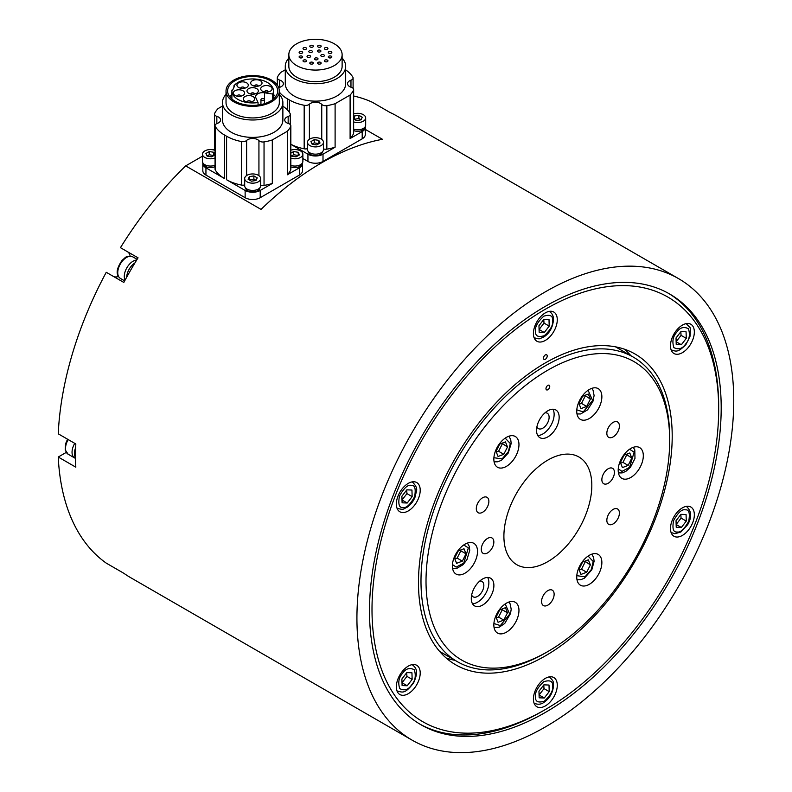<?xml version="1.0" encoding="UTF-8"?>
<svg xmlns="http://www.w3.org/2000/svg" width="792" height="792" viewBox="0 0 792 792"><rect width="100%" height="100%" fill="white"/><g stroke="black" fill="none" stroke-linecap="round" stroke-linejoin="round"><path stroke-width="1.19" d="M412.117 740.154A266.458 153.846 120 0 0 535.293 732.452A266.458 153.846 120 0 0 733.758 400.613A266.458 153.846 120 0 0 678.566 278.635A266.458 153.846 120 0 0 412.107 432.472A266.458 153.846 120 0 0 412.117 740.154L130.749 577.714A266.458 153.846 120 0 1 123.829 573.279L106.247 563.122A266.458 153.846 -60 0 1 58.242 457.024L75.824 467.181A266.458 153.846 120 0 1 75.824 443.975L58.242 433.818A266.458 153.846 -60 0 1 106.247 272.29L123.829 282.447A266.458 153.846 120 0 1 138.046 257.826L120.453 247.678A266.458 153.846 -60 0 1 185.684 165.884L261.043 209.395A266.458 153.846 120 0 1 382.467 139.293L365.32 129.403M123.829 573.279L120.453 571.329M678.566 278.635L397.208 116.186A266.458 153.846 120 0 0 389.912 112.414L372.329 102.257A266.458 153.846 -60 0 0 353.648 96M547.856 561.607A62.172 35.897 120 0 0 588.476 506.821A62.172 35.897 120 0 0 578.942 457.004A62.172 35.897 120 0 0 516.77 492.901A62.172 35.897 120 0 0 516.77 564.686A62.172 35.897 120 0 0 547.856 561.607M260.944 104.386A7.108 4.099 0 0 0 258.647 104.989M231.888 94.486A25.047 14.464 0 0 0 229.73 96.753M275.616 96.753A25.047 14.464 0 0 0 273.458 94.486M261.459 100.376A1.772 1.03 180 0 1 260.944 99.653A1.772 1.03 180 0 1 262.716 98.624A1.772 1.03 180 0 1 264.498 99.653A1.772 1.03 180 0 1 263.399 100.594A1.772 1.03 180 0 1 261.459 100.376M270.418 91.149A5.683 3.287 0 0 0 272.082 88.823A5.683 3.287 0 0 0 266.399 85.546A5.683 3.287 0 0 0 260.716 88.823A5.683 3.287 0 0 0 264.221 91.852A5.683 3.287 0 0 0 270.418 91.149M256.687 93.268A5.683 3.287 0 0 0 258.35 90.951A5.683 3.287 0 0 0 252.668 87.664A5.683 3.287 0 0 0 246.985 90.951A5.683 3.287 0 0 0 250.5 93.981A5.683 3.287 0 0 0 256.687 93.268M253.014 101.198A5.683 3.287 0 0 0 254.678 98.871A5.683 3.287 0 0 0 248.995 95.594A5.683 3.287 0 0 0 243.312 98.871A5.683 3.287 0 0 0 246.817 101.911A5.683 3.287 0 0 0 253.014 101.198M242.966 95.396A5.683 3.287 0 0 0 244.629 93.07A5.683 3.287 0 0 0 238.946 89.793A5.683 3.287 0 0 0 233.264 93.07A5.683 3.287 0 0 0 236.768 96.099A5.683 3.287 0 0 0 242.966 95.396M246.639 87.466A5.683 3.287 0 0 0 248.302 85.15A5.683 3.287 0 0 0 242.619 81.863A5.683 3.287 0 0 0 236.937 85.15A5.683 3.287 0 0 0 240.441 88.179A5.683 3.287 0 0 0 246.639 87.466M233.967 87.269L233.967 85.714A20.78 11.999 0 0 1 257.321 79.249A20.78 11.999 0 0 1 273.458 90.951A20.78 11.999 0 0 1 272.745 94.05L264.558 92.783A7.108 4.099 0 0 0 255.618 96.753A7.108 4.099 0 0 0 255.856 97.812L258.053 102.534L258.053 105.069M272.745 99.594L272.745 94.05M231.888 99.02L231.888 90.951A20.78 11.999 0 0 1 231.937 90.08L232.61 90.179L234.64 85.823L233.967 85.714M231.888 90.951A20.78 11.999 0 0 0 258.053 102.534M260.37 85.348A5.683 3.287 0 0 0 262.033 83.021A5.683 3.287 0 0 0 256.351 79.745A5.683 3.287 0 0 0 250.668 83.021A5.683 3.287 0 0 0 254.173 86.051A5.683 3.287 0 0 0 260.37 85.348M240.847 88.051L240.847 88.268A1.772 1.03 180 0 1 240.847 88.051A1.772 1.03 180 0 1 241.946 87.1A1.772 1.03 180 0 1 243.877 87.318A1.772 1.03 180 0 1 244.401 88.051A1.772 1.03 180 0 1 244.352 88.268M237.214 96.198A1.772 1.03 180 0 1 237.164 95.971A1.772 1.03 180 0 1 238.481 94.981A1.772 1.03 180 0 1 240.719 95.971A1.772 1.03 180 0 1 240.679 96.198M247.262 102A1.772 1.03 180 0 1 247.213 101.772A1.772 1.03 180 0 1 247.272 101.505A1.772 1.03 180 0 1 249.223 100.762A1.772 1.03 180 0 1 250.767 101.772A1.772 1.03 180 0 1 250.727 102M254.4 94.07A1.772 1.03 -0 0 0 254.45 93.852A1.772 1.03 -0 0 0 252.668 92.822A1.772 1.03 -0 0 0 250.896 93.852A1.772 1.03 -0 0 0 250.935 94.07L250.896 93.852M264.667 91.951A1.772 1.03 180 0 1 264.617 91.724A1.772 1.03 180 0 1 266.399 90.704A1.772 1.03 180 0 1 268.171 91.724A1.772 1.03 180 0 1 268.132 91.951M279.319 90.951L279.319 102.554A26.651 15.385 180 0 1 252.668 117.939A26.651 15.385 180 0 1 226.027 102.554L226.027 90.951A26.651 15.385 180 0 1 233.828 80.071A26.651 15.385 180 0 1 262.865 76.735A26.651 15.385 180 0 1 279.319 90.951A26.651 15.385 180 0 1 252.668 106.336A26.651 15.385 180 0 1 226.027 90.951M270.379 101.178A25.047 14.464 0 0 0 277.715 90.951A25.047 14.464 0 0 0 252.668 76.487A25.047 14.464 0 0 0 227.621 90.951A25.047 14.464 0 0 0 243.085 104.306A25.047 14.464 0 0 0 270.379 101.178M226.027 94.347A30.195 17.434 0 0 0 222.473 102.554A30.195 17.434 0 0 0 252.668 119.988A30.195 17.434 0 0 0 282.873 102.554A30.195 17.434 0 0 0 279.319 94.347M282.873 102.554L282.873 119.958A30.195 17.434 180 0 1 252.668 137.392A30.195 17.434 180 0 1 222.473 119.958L222.473 102.554M362.201 138.818L362.201 131.561A10.662 6.158 0 0 0 365.32 127.205L365.32 134.462A10.662 6.158 180 0 1 362.201 138.818L323.007 161.439A10.662 6.158 180 0 1 307.94 161.439L302.871 158.509M299.396 175.072L299.396 167.825A10.662 6.158 0 0 0 302.514 163.469L302.514 170.725A10.662 6.158 180 0 1 299.396 175.072L260.212 197.703A10.662 6.158 180 0 1 245.134 197.703L205.94 175.072A10.662 6.158 180 0 1 202.821 170.725L202.821 163.469A10.662 6.158 0 0 0 205.94 167.825L205.94 175.072M185.684 165.884L202.475 156.192M213.385 149.886L214.493 149.252M138.046 257.826L127.255 251.608A14.216 8.207 120 0 0 127.255 251.608M58.242 457.024L66.231 452.41M113.276 276.349A14.216 8.207 120 0 0 118.384 276.467M130.135 256.103A14.216 8.207 120 0 0 127.482 251.737M203.366 163.558A7.108 4.099 0 0 0 207.544 167.211A7.108 4.099 0 0 0 215.048 166.607M222.473 106.059L218.038 108.623A38.372 22.156 0 0 0 214.662 113.385A4.445 2.564 0 0 0 214.493 114.078A4.445 2.564 0 0 0 216.84 116.345A7.108 4.099 0 0 1 220.582 119.958A7.108 4.099 0 0 1 217.176 123.463A4.445 2.564 0 0 0 215.048 125.651L215.048 169.161A4.445 2.564 0 0 0 215.285 169.993A38.372 22.156 0 0 0 224.482 178.527L205.94 167.825M202.871 162.875A10.662 6.158 0 0 0 202.821 163.469M290.842 166.845A7.108 4.099 -0 0 0 298.119 167.122A7.108 4.099 -0 0 0 301.98 163.558M299.396 167.825L287.298 174.804A38.372 22.156 0 0 0 290.684 170.042A4.445 2.564 0 0 0 290.842 169.349L290.842 125.839A4.445 2.564 0 0 0 288.506 123.572A7.108 4.099 0 0 1 284.754 119.958A7.108 4.099 0 0 1 288.159 116.454A4.445 2.564 0 0 0 290.288 114.266A4.445 2.564 0 0 0 290.06 113.434A38.372 22.156 0 0 0 282.873 106.158M302.514 163.469A10.662 6.158 0 0 0 302.475 162.875M245.57 187.922A7.108 4.099 -0 0 0 252.668 191.941A7.108 4.099 -0 0 0 259.776 187.922M244.679 184.952A4.445 2.564 180 0 1 241.382 185.051A38.372 22.156 180 0 1 226.591 179.744L245.134 190.446A10.662 6.158 0 0 0 260.212 190.446L260.212 197.703M287.298 174.804L287.298 131.294L272.309 139.946L272.309 183.467L260.212 190.446M272.309 183.467A38.372 22.156 180 0 1 264.043 185.417A4.445 2.564 180 0 1 260.667 185.18M272.309 139.946A38.372 22.156 180 0 1 264.043 141.907A4.445 2.564 180 0 1 258.935 140.649A7.108 4.099 180 0 0 252.866 138.481A7.108 4.099 180 0 0 246.609 140.451A4.445 2.564 180 0 1 241.382 141.54A38.372 22.156 180 0 1 226.591 136.234L224.482 135.016L224.482 178.527M215.048 125.651A4.445 2.564 0 0 0 215.285 126.472A38.372 22.156 0 0 0 224.482 135.016M287.298 131.294A38.372 22.156 0 0 0 290.684 126.522A4.445 2.564 0 0 0 290.842 125.839M364.785 127.294A7.108 4.099 180 0 1 360.924 130.858A7.108 4.099 180 0 1 353.648 130.591M362.201 131.561L350.104 138.541A38.372 22.156 0 0 0 353.489 133.779A4.445 2.564 0 0 0 353.648 133.086L353.648 89.575A4.445 2.564 0 0 0 351.311 87.308A7.108 4.099 0 0 1 347.559 83.695A7.108 4.099 0 0 1 350.965 80.19A4.445 2.564 0 0 0 353.093 78.002A4.445 2.564 0 0 0 352.856 77.18A38.372 22.156 0 0 0 345.678 69.894M365.32 127.205A10.662 6.158 0 0 0 365.27 126.621M308.345 151.638A7.108 4.099 0 0 0 315.404 155.668A7.108 4.099 0 0 0 322.552 151.688M307.484 148.688A4.445 2.564 180 0 1 304.178 148.797A38.372 22.156 180 0 1 290.842 144.273M307.94 161.439L307.94 154.183L290.842 144.322M307.94 154.183A10.662 6.158 0 0 0 323.007 154.183L323.007 161.439M350.104 138.541L350.104 95.03L335.105 103.693L335.105 147.203L323.007 154.183M335.105 147.203A38.372 22.156 180 0 1 326.849 149.153A4.445 2.564 180 0 1 323.473 148.916M335.105 103.693A38.372 22.156 180 0 1 326.849 105.643A4.445 2.564 180 0 1 321.74 104.386A7.108 4.099 180 0 0 315.671 102.218A7.108 4.099 180 0 0 309.405 104.188A4.445 2.564 180 0 1 304.178 105.277A38.372 22.156 180 0 1 289.397 99.97L287.288 98.752L287.288 109.831M278.764 87.833A4.445 2.564 0 0 1 279.982 87.199A7.108 4.099 0 0 0 283.387 83.695A7.108 4.099 0 0 0 279.645 80.081A4.445 2.564 0 0 1 277.299 77.824A4.445 2.564 0 0 1 277.467 77.131A38.372 22.156 0 0 1 280.843 72.359L285.278 69.805M279.319 92.03A38.372 22.156 0 0 0 287.288 98.752M350.104 95.03A38.372 22.156 0 0 0 353.489 90.268A4.445 2.564 0 0 0 353.648 89.575M342.124 58.083A30.195 17.434 180 0 1 345.678 66.29L345.678 83.695A30.195 17.434 180 0 1 336.828 96.03A30.195 17.434 180 0 1 303.92 99.802A30.195 17.434 180 0 1 285.278 83.695L285.278 66.29A30.195 17.434 180 0 1 288.832 58.083M303.544 47.797A1.772 1.03 180 0 1 305.474 47.579A1.772 1.03 180 0 1 306.573 48.52A1.772 1.03 180 0 1 304.801 49.549A1.772 1.03 180 0 1 303.019 48.52A1.772 1.03 180 0 1 303.544 47.797M310.315 45.54A1.772 1.03 180 0 1 311.108 45.273A1.772 1.03 180 0 1 313.345 46.273A1.772 1.03 180 0 1 311.563 47.292A1.772 1.03 180 0 1 309.791 46.273A1.772 1.03 180 0 1 310.315 45.54M318.127 45.54A1.772 1.03 180 0 1 319.839 45.273A1.772 1.03 180 0 1 321.156 46.273A1.772 1.03 180 0 1 319.384 47.292A1.772 1.03 180 0 1 317.612 46.273A1.772 1.03 180 0 1 318.127 45.54M324.898 47.797A1.772 1.03 180 0 1 327.413 47.797A1.772 1.03 180 0 1 327.928 48.52A1.772 1.03 180 0 1 326.155 49.549A1.772 1.03 180 0 1 324.373 48.52A1.772 1.03 180 0 1 324.898 47.797M328.809 51.708A1.772 1.03 180 0 1 331.779 52.163A1.772 1.03 180 0 1 331.838 52.43A1.772 1.03 180 0 1 330.056 53.46A1.772 1.03 180 0 1 328.284 52.43A1.772 1.03 180 0 1 328.809 51.708M328.809 56.222A1.772 1.03 180 0 1 330.739 55.994A1.772 1.03 180 0 1 331.838 56.945A1.772 1.03 180 0 1 331.779 57.212A1.772 1.03 180 0 1 329.828 57.964A1.772 1.03 180 0 1 328.284 56.945A1.772 1.03 180 0 1 328.809 56.222M324.898 60.123A1.772 1.03 180 0 1 326.829 59.905A1.772 1.03 180 0 1 327.928 60.855A1.772 1.03 180 0 1 327.413 61.578A1.772 1.03 180 0 1 325.472 61.796A1.772 1.03 180 0 1 324.373 60.855A1.772 1.03 180 0 1 324.898 60.123M318.127 62.38A1.772 1.03 180 0 1 320.067 62.162A1.772 1.03 180 0 1 321.156 63.112A1.772 1.03 180 0 1 319.839 64.103A1.772 1.03 180 0 1 317.612 63.112A1.772 1.03 180 0 1 318.127 62.38M310.315 62.38A1.772 1.03 180 0 1 312.246 62.162A1.772 1.03 180 0 1 313.345 63.112A1.772 1.03 180 0 1 311.108 64.103A1.772 1.03 180 0 1 309.791 63.112A1.772 1.03 180 0 1 310.315 62.38M303.544 60.123A1.772 1.03 180 0 1 305.474 59.905A1.772 1.03 180 0 1 306.573 60.855A1.772 1.03 180 0 1 305.474 61.796A1.772 1.03 180 0 1 303.544 61.578A1.772 1.03 180 0 1 303.019 60.855A1.772 1.03 180 0 1 303.544 60.123M299.633 56.222A1.772 1.03 180 0 1 301.574 55.994A1.772 1.03 180 0 1 302.663 56.945A1.772 1.03 180 0 1 301.118 57.964A1.772 1.03 180 0 1 299.178 57.212A1.772 1.03 180 0 1 299.119 56.945A1.772 1.03 180 0 1 299.633 56.222M299.633 51.708A1.772 1.03 180 0 1 301.574 51.48A1.772 1.03 180 0 1 302.663 52.43A1.772 1.03 180 0 1 300.891 53.46A1.772 1.03 180 0 1 299.119 52.43A1.772 1.03 180 0 1 299.178 52.163A1.772 1.03 180 0 1 299.633 51.708M309.335 50.837A1.772 1.03 180 0 1 311.276 50.609A1.772 1.03 180 0 1 312.375 51.559A1.772 1.03 180 0 1 310.593 52.589A1.772 1.03 180 0 1 308.821 51.559A1.772 1.03 180 0 1 309.335 50.837M317.869 50.322A1.772 1.03 180 0 1 319.928 50.124A1.772 1.03 180 0 1 320.899 51.044A1.772 1.03 180 0 1 319.127 52.064A1.772 1.03 180 0 1 317.344 51.044A1.772 1.03 180 0 1 317.869 50.322M321.354 54.836A1.772 1.03 180 0 1 323.284 54.618A1.772 1.03 180 0 1 324.383 55.559A1.772 1.03 180 0 1 324.364 55.727A1.772 1.03 180 0 1 322.473 56.588A1.772 1.03 180 0 1 320.829 55.559A1.772 1.03 180 0 1 321.354 54.836M314.978 58.153A1.772 1.03 180 0 1 316.919 57.925A1.772 1.03 180 0 1 318.018 58.875A1.772 1.03 180 0 1 316.513 59.885A1.772 1.03 180 0 1 314.464 58.875A1.772 1.03 180 0 1 314.978 58.153M307.553 55.678A1.772 1.03 180 0 1 309.494 55.45A1.772 1.03 180 0 1 310.593 56.4A1.772 1.03 180 0 1 309.227 57.4A1.772 1.03 180 0 1 307.227 56.866A1.772 1.03 180 0 1 307.039 56.4A1.772 1.03 180 0 1 307.553 55.678M296.634 43.807A26.651 15.385 180 0 1 325.67 40.471A26.651 15.385 180 0 1 342.124 54.688A26.651 15.385 180 0 1 315.473 70.072A26.651 15.385 180 0 1 288.832 54.688A26.651 15.385 180 0 1 296.634 43.807M342.124 54.688L342.124 66.29A26.651 15.385 180 0 1 315.473 81.675A26.651 15.385 180 0 1 288.832 66.29L288.832 54.688M345.678 66.29A30.195 17.434 180 0 1 336.828 78.616A30.195 17.434 180 0 1 303.92 82.398A30.195 17.434 180 0 1 285.278 66.29M207.128 156.113L211.682 156.816L215.018 154.895L213.8 152.262L209.246 151.559L205.91 153.48L207.128 156.113M215.048 150.411A7.989 4.613 0 0 0 204.811 150.925A7.989 4.613 0 0 0 202.475 154.183A7.989 4.613 0 0 0 206.771 158.281A7.989 4.613 0 0 0 215.048 157.964M202.475 154.183L202.475 161.439A7.989 4.613 0 0 0 206.771 165.528A7.989 4.613 0 0 0 215.048 165.221M213.85 155.569L209.246 154.747L207.078 155.994M209.246 154.747L209.246 151.559M213.8 155.45L213.8 152.262M75.577 458.34A12.434 7.178 -60 0 1 74.616 457.944A12.434 7.178 -60 0 1 74.755 443.352M125.057 280.17A12.434 7.178 -60 0 1 126.859 267.785A12.434 7.178 -60 0 1 136.689 260.033M134.937 262.914A12.256 7.079 120 0 0 126.68 277.22M75.695 447.559A12.256 7.079 120 0 0 75.567 457.786M254.618 86.15A1.772 1.03 180 0 1 254.569 85.922A1.772 1.03 180 0 1 256.351 84.902A1.772 1.03 180 0 1 258.123 85.922A1.772 1.03 180 0 1 258.083 86.15M256.004 180.477L257.232 177.853L253.895 175.923L249.332 176.626L248.114 179.259L251.45 181.19L256.004 180.477M247.015 181.814A7.989 4.613 0 0 0 255.727 182.813A7.989 4.613 0 0 0 260.667 178.556A7.989 4.613 0 0 0 252.668 173.943A7.989 4.613 0 0 0 244.679 178.556A7.989 4.613 0 0 0 247.015 181.814M244.679 178.556L244.679 185.803A7.989 4.613 0 0 0 247.015 189.07A7.989 4.613 0 0 0 255.727 190.07A7.989 4.613 0 0 0 260.667 185.803L260.667 178.556M256.063 180.368L253.895 179.111L249.282 179.933M249.332 179.824L249.332 176.626M253.895 179.111L253.895 175.923M290.842 154.618L291.535 156.113L296.099 156.816L299.435 154.895L298.208 152.262L293.654 151.559L290.842 153.173M290.842 158.172A7.989 4.613 0 0 0 300.524 157.45A7.989 4.613 0 0 0 302.871 154.183A7.989 4.613 0 0 0 298.861 150.183A7.989 4.613 0 0 0 290.842 150.203M290.842 165.429A7.989 4.613 0 0 0 300.524 164.706A7.989 4.613 0 0 0 302.871 161.439L302.871 154.183M298.267 155.569L298.208 152.262M298.208 155.45L293.654 154.747L291.486 155.994M293.654 154.747L293.654 151.559M312.137 144.223L316.701 144.926L320.037 142.996L318.81 140.372L314.256 139.659L310.919 141.59L312.137 144.223M309.82 139.026A7.989 4.613 0 0 0 307.484 142.293A7.989 4.613 0 0 0 315.473 146.906A7.989 4.613 0 0 0 323.473 142.293A7.989 4.613 0 0 0 318.532 138.026A7.989 4.613 0 0 0 309.82 139.026M307.484 142.293L307.484 149.549A7.989 4.613 0 0 0 315.473 154.163A7.989 4.613 0 0 0 323.473 149.549L323.473 142.293M318.869 143.669L314.256 142.857L312.088 144.104M314.256 142.857L314.256 139.659M318.81 143.56L318.81 140.372M353.648 118.939L356.459 120.562L361.013 119.849L362.241 117.226L358.905 115.295L354.341 115.998L353.648 117.493M353.648 121.909A7.989 4.613 0 0 0 361.657 121.928A7.989 4.613 0 0 0 365.676 117.929A7.989 4.613 0 0 0 361.657 113.929A7.989 4.613 0 0 0 353.648 113.939M353.648 129.165A7.989 4.613 0 0 0 361.657 129.185A7.989 4.613 0 0 0 365.676 125.176L365.676 117.929M361.073 119.74L358.905 118.483L354.291 119.305M354.341 119.196L354.341 115.998M358.905 118.483L358.905 115.295M582.615 396.228L578.932 403.534L580.972 408.632L586.694 406.425L590.377 399.118L588.347 394.03L582.615 396.228M590.377 399.118L584.833 395.376M586.694 406.425L581.496 403.415L585.179 396.119M579.19 404.187L581.496 403.415M629.798 452.994L624.066 455.202L620.384 462.508L622.423 467.597L628.145 465.389L631.828 458.093L629.798 452.994M631.828 458.093L626.284 454.351M628.145 465.389L622.948 462.389L626.63 455.093M620.641 463.152L622.948 462.389M590.377 564.924L588.347 559.835L582.615 562.043L578.932 569.339L580.972 574.438L586.694 572.23L590.377 564.924L584.833 561.182M586.694 572.23L581.496 569.23L585.179 561.924M579.19 569.992L581.496 569.23M503.791 620.096L507.474 612.79L505.445 607.692L499.712 609.899L496.03 617.206L498.069 622.294L503.791 620.096L498.594 617.087L502.276 609.791L501.93 609.048M507.474 612.79L502.276 609.791M496.287 617.849L498.594 617.087M456.618 563.33L462.34 561.122L466.023 553.816L463.993 548.727L458.261 550.935L454.578 558.231L456.618 563.33M462.34 561.122L457.142 558.122L460.825 550.816L466.023 553.816M454.836 558.885L457.142 558.122M460.825 550.816L460.479 550.074M686.268 338.352L686.07 331.769L680.952 331.581L676.031 337.966L676.229 344.55L681.348 344.738L686.268 338.352L681.071 335.353L680.823 331.739M681.348 344.738L676.14 341.738L681.071 335.353M681.348 527.492L686.268 521.106L686.07 514.523L680.952 514.335L676.031 520.72L676.229 527.304L681.348 527.492L676.14 524.492L681.071 518.107L680.823 514.493M686.268 521.106L681.071 518.107M539.164 697.811L544.282 698.009L549.202 691.624L549.014 685.04L543.886 684.842L538.966 691.228L539.164 697.811M544.282 698.009L539.085 695L544.005 688.614L549.202 691.624M544.005 688.614L543.767 685.011M401.9 678.982L402.098 685.565L407.217 685.763L412.137 679.378L411.949 672.794L406.821 672.596L401.9 678.982M412.137 679.378L406.94 676.378L402.019 682.763L407.217 685.763M406.94 676.378L406.702 672.764M406.821 489.842L401.9 496.228L402.098 502.811L407.217 503.009L412.137 496.624L411.949 490.04L406.821 489.842M412.137 496.624L406.94 493.624L406.702 490.01M407.217 503.009L402.019 500.009L406.94 493.624M496.03 451.4L498.069 456.489L503.791 454.281L507.474 446.985L505.445 441.887L499.712 444.094L496.03 451.4M496.287 452.044L498.594 451.282L503.791 454.281M507.474 446.985L501.93 443.243M498.594 451.282L502.276 443.985M549.014 319.532L543.886 319.334L538.966 325.72L539.164 332.303L544.282 332.501L549.202 326.116L549.014 319.532M549.202 326.116L544.005 323.106L543.767 319.503M544.282 332.501L539.085 329.492L544.005 323.106M545.341 359.271A2.663 1.534 120 0 0 547.084 356.925A2.663 1.534 120 0 0 546.678 354.796A2.663 1.534 120 0 0 544.005 356.331A2.663 1.534 120 0 0 544.005 359.41A2.663 1.534 120 0 0 545.341 359.271M545.341 340.421A16.88 9.742 120 0 0 556.37 325.552A16.88 9.742 120 0 0 553.776 312.028A16.88 9.742 120 0 0 536.907 321.77A16.88 9.742 120 0 0 536.907 341.253A16.88 9.742 120 0 0 545.341 340.421M408.276 510.929A16.88 9.742 120 0 0 419.305 496.059A16.88 9.742 120 0 0 416.711 482.536A16.88 9.742 120 0 0 399.841 492.277A16.88 9.742 120 0 0 399.841 511.771A16.88 9.742 120 0 0 408.276 510.929M408.276 693.683A16.88 9.742 120 0 0 419.305 678.813A16.88 9.742 120 0 0 416.711 665.29A16.88 9.742 120 0 0 399.841 675.032A16.88 9.742 120 0 0 399.841 694.525A16.88 9.742 120 0 0 408.276 693.683M545.341 705.929A16.88 9.742 120 0 0 556.37 691.06A16.88 9.742 120 0 0 553.776 677.536A16.88 9.742 120 0 0 536.907 687.278A16.88 9.742 120 0 0 536.907 706.761A16.88 9.742 120 0 0 545.341 705.929M682.407 535.422A16.88 9.742 120 0 0 693.436 520.542A16.88 9.742 120 0 0 690.842 507.019A16.88 9.742 120 0 0 673.972 516.77A16.88 9.742 120 0 0 673.972 536.253A16.88 9.742 120 0 0 682.407 535.422M682.407 352.668A16.88 9.742 120 0 0 693.436 337.788A16.88 9.742 120 0 0 690.842 324.265A16.88 9.742 120 0 0 673.972 334.016A16.88 9.742 120 0 0 673.972 353.499A16.88 9.742 120 0 0 682.407 352.668M718.681 409.315A245.144 141.53 120 0 0 545.341 309.236A245.144 141.53 120 0 0 372.002 609.474A245.144 141.53 120 0 0 545.341 709.553L545.341 709.553A245.144 141.53 120 0 0 718.681 409.315L718.681 406.415A248.698 143.59 120 0 0 668.428 293.307M419.75 724.037A248.698 143.59 120 0 0 542.837 710.998L545.341 709.553M545.341 655.885A179.418 103.584 120 0 0 662.548 497.782A179.418 103.584 120 0 0 635.045 354.014A179.418 103.584 120 0 0 455.638 457.598A179.418 103.584 120 0 0 455.638 664.775A179.418 103.584 120 0 0 545.341 655.885M455.073 660.35A179.418 103.584 -60 0 1 446.153 657.994M624.433 349.193A179.418 103.584 -60 0 1 630.937 355.747M487.565 552.905A8.88 5.128 120 0 0 493.367 545.084A8.88 5.128 120 0 0 492 537.966A8.88 5.128 120 0 0 483.12 543.094A8.88 5.128 120 0 0 483.12 553.351A8.88 5.128 120 0 0 487.565 552.905M608.147 483.288A8.88 5.128 120 0 0 613.948 475.457A8.88 5.128 120 0 0 612.592 468.339A8.88 5.128 120 0 0 603.702 473.467A8.88 5.128 120 0 0 603.702 483.724A8.88 5.128 120 0 0 608.147 483.288M536.927 426.799A8.88 5.128 120 0 0 538.392 428.611A8.88 5.128 120 0 0 547.272 423.482A8.88 5.128 120 0 0 547.272 413.226A8.88 5.128 120 0 0 544.965 412.87M537.758 435.511A15.988 9.227 120 0 0 542.827 433.976A15.988 9.227 120 0 0 552.935 409.226M547.856 436.877A15.988 9.227 120 0 0 558.301 422.789A15.988 9.227 120 0 0 555.845 409.979A15.988 9.227 120 0 0 539.857 419.206A15.988 9.227 120 0 0 539.857 437.669A15.988 9.227 120 0 0 547.856 436.877M471.656 595.02A8.88 5.128 120 0 0 472.121 595.911A8.88 5.128 120 0 0 473.121 596.831A8.88 5.128 120 0 0 482.001 591.703A8.88 5.128 120 0 0 482.001 581.447A8.88 5.128 120 0 0 479.695 581.09M472.487 603.732A15.988 9.227 120 0 0 477.556 602.197A15.988 9.227 120 0 0 487.664 577.447M482.585 605.098A15.988 9.227 120 0 0 493.03 591.01A15.988 9.227 120 0 0 490.575 578.2A15.988 9.227 120 0 0 474.596 587.426A15.988 9.227 120 0 0 474.596 605.89A15.988 9.227 120 0 0 482.585 605.098M454.073 572.24A17.761 10.256 120 0 0 456.073 574.091A17.761 10.256 120 0 0 473.834 563.835A17.761 10.256 120 0 0 473.834 543.322A17.761 10.256 120 0 0 457.301 551.618A17.761 10.256 120 0 0 454.073 572.24M495.525 450.905A17.761 10.256 120 0 0 497.524 467.26A17.761 10.256 120 0 0 515.285 457.004A17.761 10.256 120 0 0 515.285 436.491A17.761 10.256 120 0 0 495.525 450.905M589.307 389.506A17.761 10.256 120 0 0 577.705 405.157A17.761 10.256 120 0 0 580.427 419.394A17.761 10.256 120 0 0 598.188 409.137A17.761 10.256 120 0 0 598.188 388.625A17.761 10.256 120 0 0 589.307 389.506M641.639 449.45A17.761 10.256 120 0 0 639.639 447.599A17.761 10.256 120 0 0 621.878 457.855A17.761 10.256 120 0 0 621.878 478.368A17.761 10.256 120 0 0 638.402 470.072A17.761 10.256 120 0 0 641.639 449.45M600.188 570.784A17.761 10.256 120 0 0 598.188 554.43A17.761 10.256 120 0 0 580.427 564.686A17.761 10.256 120 0 0 580.427 585.199A17.761 10.256 120 0 0 600.188 570.784M477.15 504.534A8.88 5.128 120 0 0 478.14 512.711A8.88 5.128 120 0 0 487.03 507.583A8.88 5.128 120 0 0 487.03 497.327A8.88 5.128 120 0 0 477.15 504.534M618.562 422.888A8.88 5.128 120 0 0 617.562 421.958A8.88 5.128 120 0 0 608.682 427.086A8.88 5.128 120 0 0 608.682 437.342A8.88 5.128 120 0 0 616.948 433.194A8.88 5.128 120 0 0 618.562 422.888M618.562 517.166A8.88 5.128 120 0 0 617.562 508.979A8.88 5.128 120 0 0 608.682 514.107A8.88 5.128 120 0 0 608.682 524.363A8.88 5.128 120 0 0 618.562 517.166M506.405 632.184A17.761 10.256 120 0 0 518.008 616.532A17.761 10.256 120 0 0 515.285 602.296A17.761 10.256 120 0 0 497.524 612.553A17.761 10.256 120 0 0 497.524 633.065A17.761 10.256 120 0 0 506.405 632.184M547.856 605.128A8.88 5.128 120 0 0 553.658 597.297A8.88 5.128 120 0 0 552.291 590.179A8.88 5.128 120 0 0 543.411 595.307A8.88 5.128 120 0 0 543.411 605.563A8.88 5.128 120 0 0 547.856 605.128M547.856 389.733A2.663 1.534 120 0 0 549.598 387.387A2.663 1.534 120 0 0 549.183 385.249A2.663 1.534 120 0 0 546.52 386.793A2.663 1.534 120 0 0 546.52 389.862A2.663 1.534 120 0 0 547.856 389.733M545.341 652.984L547.856 651.539A172.31 99.485 120 0 0 669.695 440.5A172.31 99.485 120 0 0 547.856 370.151A172.31 99.485 120 0 0 426.017 581.189A172.31 99.485 120 0 0 547.856 651.539L545.341 652.984A175.864 101.534 120 0 1 457.41 661.696A175.864 101.534 120 0 1 457.41 458.627A175.864 101.534 120 0 1 633.273 357.093A175.864 101.534 120 0 1 669.695 437.6L669.695 440.5M721.195 407.87A248.698 143.59 120 0 0 669.686 294.02A248.698 143.59 120 0 0 420.998 437.6A248.698 143.59 120 0 0 420.998 724.769A248.698 143.59 120 0 0 612.642 658.142A248.698 143.59 120 0 0 721.195 407.87M264.558 103.673L264.558 92.783M245.134 197.703L245.134 190.446M226.591 136.234L226.591 179.744M216.84 116.345L216.84 123.592M215.285 126.472L215.285 169.993M241.382 141.54L241.382 185.051M246.609 140.451L246.609 175.547M258.935 140.649L258.935 175.685M264.043 141.907L264.043 185.417M290.684 126.522L290.684 170.042M288.159 116.454L288.159 123.463M289.397 99.97L289.397 112.405M279.645 80.081L279.645 87.328M304.178 105.277L304.178 148.797M309.405 104.188L309.405 139.293M321.74 104.386L321.74 139.422M326.849 105.643L326.849 149.153M353.489 90.268L353.489 133.779M350.965 80.19L350.965 87.199M68.221 439.58A12.434 7.178 120 0 0 68.082 454.172L65.201 449.866L65.588 443.748L67.567 439.204M132.759 256.836A12.434 7.178 120 0 0 120.325 264.013A12.434 7.178 120 0 0 120.325 278.368C115.533 274.814 116.186 268.716 122.295 260.093C125.532 257.915 125.631 255.024 132.759 256.836L137.105 259.34M588.109 390.258L592.604 400.475L583.249 411.919L576.804 409.85M629.561 449.232L634.144 452.173L629.551 467.389L621.977 471.369L618.255 468.824M588.109 556.063L593.218 561.508L591.287 569.596L585.001 576.843L576.804 575.665M505.207 603.93L509.702 614.147L500.346 625.581L493.901 623.522M463.756 544.955L468.339 547.906L463.746 563.112L456.172 567.102L452.45 564.548M671.507 350.024A15.098 8.722 -60 0 1 671.072 349.747L671.507 350.024C676.12 351.311 677.606 352.925 685.941 344.55L690 336.382C690.525 329.71 690.357 326.581 689.515 326.997L686.189 323.631A15.098 8.722 -60 0 1 686.605 323.878M685.694 343.946C682.506 348.747 678.566 349.965 673.863 347.609C671.992 341.59 672.913 336.511 676.615 332.373C679.793 327.571 683.734 326.353 688.436 328.71C690.307 334.729 689.396 339.808 685.694 343.946M671.507 532.778A15.098 8.722 -60 0 1 671.072 532.501L674.903 533.739L680.843 531.996L687.703 524.66C691.951 517.176 691.584 511.167 686.605 506.632L686.189 506.385A15.098 8.722 -60 0 1 686.605 506.632M677.111 531.986C673.299 532.481 672.121 528.69 673.576 520.621C677.972 512.662 681.843 509.068 685.189 509.84C689 509.345 690.178 513.137 688.723 521.205C684.337 529.165 680.467 532.759 677.111 531.986M549.539 677.14C555.034 682.259 552.767 682.635 553.529 685.684C552.856 692.812 549.618 698.415 543.807 702.484C540.946 704.484 537.827 704.751 534.442 703.296A15.098 8.722 -60 0 1 534.006 703.009M535.511 696.712C534.887 692.406 537.649 687.397 543.797 681.684C550.064 679.744 553.014 681.229 552.668 686.139C553.291 690.436 550.529 695.445 544.371 701.158C538.114 703.098 535.154 701.613 535.511 696.712M412.474 664.894C415.978 667.775 418.938 671.002 413.662 682.773C404.801 694.445 402.504 692.218 397.376 691.05A15.098 8.722 -60 0 1 396.95 690.773M402.485 673.388C405.662 668.596 409.613 667.379 414.305 669.735C416.176 675.754 415.265 680.833 411.563 684.971C408.375 689.763 404.435 690.99 399.732 688.624C397.861 682.605 398.782 677.526 402.485 673.388M412.474 482.14C419.512 489.288 415.77 491 415.255 496.614C413.414 501.366 410.583 504.989 406.751 507.484C403.742 508.345 404.534 510.484 397.376 508.296A15.098 8.722 -60 0 1 396.95 508.018M411.058 485.347C414.869 484.853 416.048 488.644 414.592 496.713C410.207 504.672 406.336 508.266 402.98 507.504C399.168 507.999 397.99 504.207 399.445 496.138C403.841 488.179 407.712 484.585 411.058 485.347M505.207 438.125L510.315 443.57L508.385 451.658L502.098 458.895L493.901 457.717M552.668 320.631C553.291 324.928 550.529 329.937 544.371 335.65C538.114 337.59 535.154 336.105 535.511 331.204C534.887 326.898 537.649 321.889 543.797 316.176C550.064 314.236 553.014 315.721 552.668 320.631M260.944 99.653L260.944 104.594M264.498 99.653L264.498 103.693M273.458 99.02L273.458 90.951M290.288 114.266L290.288 124.591M214.493 114.078L214.493 150.203M353.093 78.002L353.093 88.328M277.299 77.824L277.299 85.081M74.616 457.944L68.082 454.172M124.671 280.883L120.325 278.368M591.773 388.367L593.04 390.199L594.099 395.564L592.891 401.504L587.565 409.86L580.675 413.939L576.992 413.968M618.443 472.943L622.166 472.903L625.848 471.359L630.422 467.29L634.976 458.439L634.798 449.866L633.224 447.341M576.992 579.774L580.714 579.734L584.407 578.19L591.842 569.725L594.109 561.281L593.584 557.36L591.773 554.172M494.089 627.64L499.316 627.135L504.791 623.403L510.533 613.503L511.196 609.226L510.127 603.851L508.87 602.039M467.419 543.064L469.25 546.312L469.745 550.282L466.963 559.597L463.082 564.686L456.36 568.626L452.638 568.666M508.87 436.234L510.701 439.471L511.196 443.451L508.256 453.024L501.554 460.211L497.841 461.785L494.089 461.835M534.442 337.788C537.699 338.837 539.599 339.075 540.144 338.521L543.817 336.976C549.579 333.254 552.816 327.373 553.529 319.334C553.43 315.84 552.103 313.266 549.539 311.632M439.649 651.44L457.41 661.696M615.513 346.837L633.273 357.093"/></g></svg>
